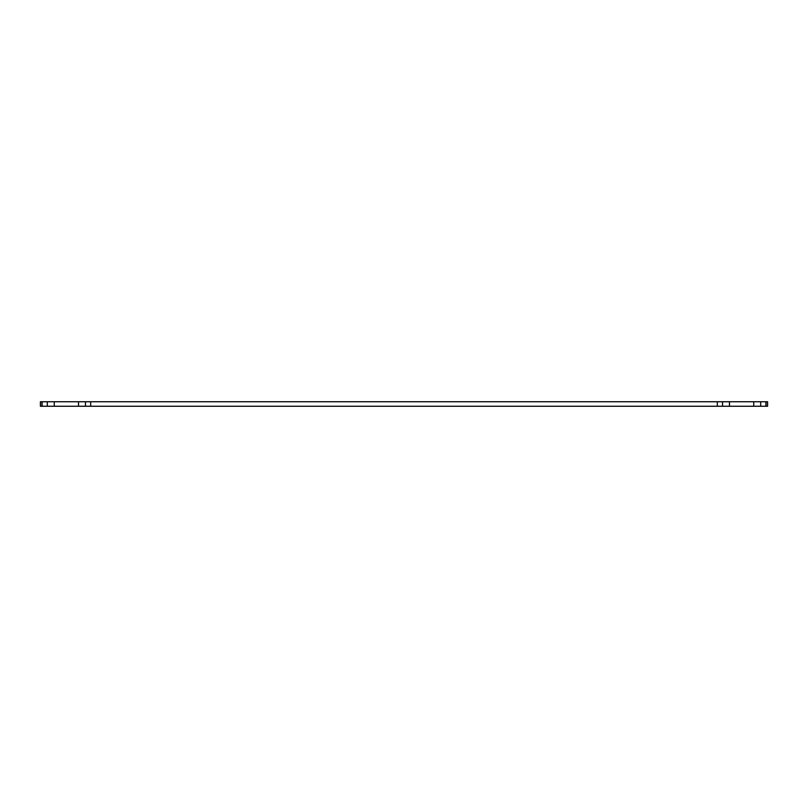 <?xml version="1.0" encoding="UTF-8"?>
<svg xmlns="http://www.w3.org/2000/svg" width="808" height="808" viewBox="0 0 808 808"><rect width="100%" height="100%" fill="white"/><g stroke="black" fill="none" stroke-linecap="round" stroke-linejoin="round"><path stroke-width="1.21" d="M47.308 401.748L767.6 401.748L767.6 406.252L40.4 406.252L40.4 401.748L47.308 401.748L47.308 406.252M54.257 406.252L54.257 401.748M78.528 406.252L78.528 401.748M729.472 406.252L729.472 401.748M753.743 406.252L753.743 401.748M767.6 406.252L767.6 401.748M85.476 406.252L85.476 401.748M90.678 406.252L90.678 401.748M717.322 406.252L717.322 401.748M722.524 406.252L722.524 401.748M760.692 406.252L760.692 401.748M765.893 406.252L765.893 401.748M766.095 406.252L766.095 401.748M41.905 406.252L41.905 401.748M42.107 406.252L42.107 401.748"/></g></svg>
